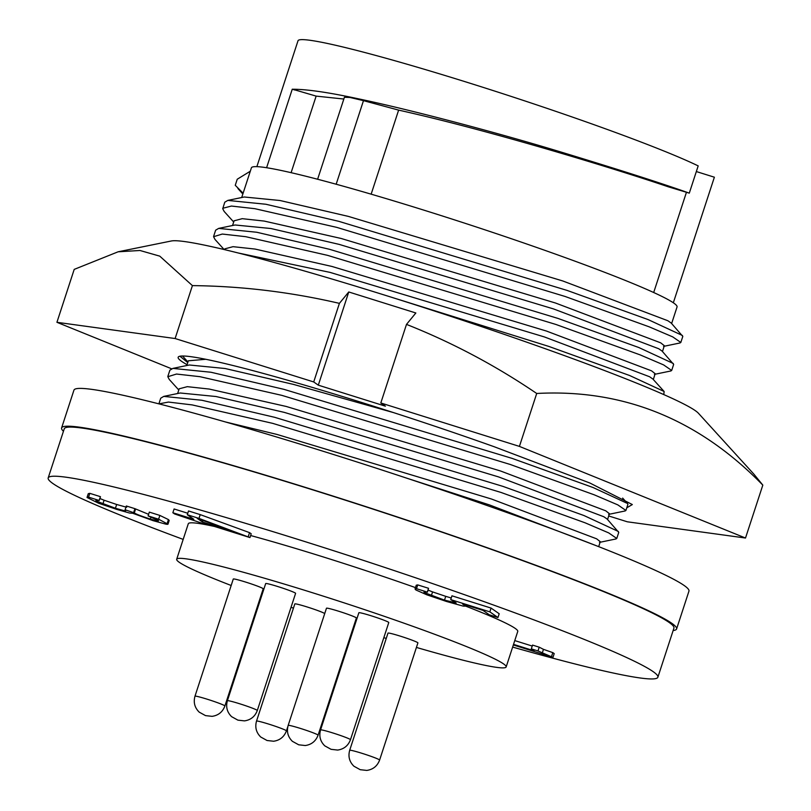 <?xml version="1.0" encoding="UTF-8"?>
<svg xmlns="http://www.w3.org/2000/svg" width="811" height="811" viewBox="0 0 811 811"><rect width="100%" height="100%" fill="white"/><g stroke="black" fill="none" stroke-linecap="round" stroke-linejoin="round"><path stroke-width="1.22" d="M187.746 362.598L179.941 356.222M187.057 364.676A234.663 14.324 18.1 0 1 181.684 361.392A234.663 14.324 18.1 0 1 178.167 357.266A234.663 14.324 18.1 0 1 494.152 446.719L589.871 483.011L632.327 504.564L626.791 507.787M695.23 410.599A278.883 17.021 -161.9 0 0 427.438 308.727A278.883 17.021 -161.9 0 0 171.324 240.989L118.071 251.805L139.968 250.487L159.767 256.144L192.41 285.614C241.749 286.141 290.754 292.061 339.404 303.365L348.76 291.97L415.85 312.985L406.493 324.39C452.244 342.536 495.643 365.568 536.71 393.477C623.385 388.793 698.758 419.338 762.816 485.11L753.916 474.192L698.453 413.286A278.883 17.021 -161.9 0 0 695.23 410.599M171.577 368.772L56.922 322.302L74.217 269.384L118.071 251.815M536.71 393.477L519.415 446.395L380.805 402.976L406.493 324.39M519.415 446.395L745.512 538.028L627.319 521.797L608.737 515.978M745.512 538.028L762.816 485.11M56.922 322.302L175.115 338.532L313.715 381.951L339.404 303.365M175.115 338.532L192.41 285.614M380.805 402.976L385.397 406.179L318.307 385.164L313.715 381.951M318.307 385.164L348.76 291.97M417.908 642.89A15.733 0.963 -161.9 0 0 400.289 636.138A15.733 0.963 -161.9 0 0 387.993 633.117L349.693 750.287A15.733 0.963 18.1 0 1 361.99 753.318A15.733 0.963 18.1 0 1 379.609 760.069L417.908 642.89M388.773 622.534A15.733 0.963 -161.9 0 0 371.154 615.782A15.733 0.963 -161.9 0 0 358.857 612.751L320.558 729.93A15.733 0.963 18.1 0 1 332.855 732.962A15.733 0.963 18.1 0 1 350.474 739.713L388.773 622.534M356.384 618.002A15.733 0.963 -161.9 0 0 338.755 611.251A15.733 0.963 -161.9 0 0 326.468 608.22L288.169 725.399A15.733 0.963 18.1 0 1 300.455 728.43A15.733 0.963 18.1 0 1 318.084 735.172L356.384 618.002M295.599 593.338A15.733 0.963 -161.9 0 0 277.97 586.596A15.733 0.963 -161.9 0 0 265.684 583.565L227.384 700.734A15.733 0.963 18.1 0 1 239.671 703.766A15.733 0.963 18.1 0 1 257.3 710.517L295.599 593.338M263.2 588.806A15.733 0.963 -161.9 0 0 245.581 582.055A15.733 0.963 -161.9 0 0 233.284 579.034L194.985 696.203A15.733 0.963 18.1 0 1 207.281 699.234A15.733 0.963 18.1 0 1 224.9 705.986L263.2 588.806M324.704 613.603A15.733 0.963 -161.9 0 0 307.105 606.952A15.733 0.963 -161.9 0 0 294.819 603.921L256.519 721.101A15.733 0.963 18.1 0 1 268.806 724.122A15.733 0.963 18.1 0 1 286.435 730.873L287.814 726.646M231.176 585.491A173.311 10.584 18.1 0 1 176.686 559.266A173.311 10.584 18.1 0 1 312.083 592.608A173.311 10.584 18.1 0 1 506.155 666.956A173.311 10.584 18.1 0 1 416.428 647.431M386.259 638.419A173.311 10.584 18.1 0 1 383.826 637.669M250.629 535.524A173.311 10.584 18.1 0 1 323.701 557.076A173.311 10.584 18.1 0 1 415.475 587.61M465.453 606.04A173.311 10.584 18.1 0 1 517.763 631.424L506.155 666.956M183.185 539.396A320.72 19.576 18.1 0 1 52.999 483.589A320.72 19.576 18.1 0 1 48.184 477.943A320.72 19.576 18.1 0 1 328.81 549.169A320.72 19.576 18.1 0 1 653.068 671.579A320.72 19.576 18.1 0 1 657.883 677.215A320.72 19.576 18.1 0 1 512.643 647.087M48.184 477.943L64.251 428.806A320.72 19.576 18.1 0 1 344.868 500.032A320.72 19.576 18.1 0 1 669.126 622.442A320.72 19.576 18.1 0 1 673.941 628.079L657.883 677.215M596.298 545.712L489.53 504.939L406.97 478.247M598.7 546.655L600.262 541.687L596.622 538.818L491.476 499.018L277.078 434.463L225.539 421.984M599.501 542.377L615.924 538.97L616.765 538.453L618.752 532.391L607.125 519.03L603.83 516.749L498.684 476.949L284.296 412.383L216.01 396.518L180.174 392.99L163.751 396.397L160.72 398.201L158.875 403.858M607.571 519.527L609.406 513.687L605.766 510.818L500.62 471.019L286.232 406.463L209.309 389.067L187.311 386.665L179.17 388.804L177.639 393.517M393.507 412.596L293.45 384.394L225.154 368.518L189.318 364.991L172.895 368.397L169.874 370.201M205.761 359.283L188.324 360.804L186.783 365.518M663.793 394.582L664.118 391.48L652.875 379.031L649.591 376.75L544.445 336.95L330.057 272.395L238.252 252.991M653.331 379.528L655.166 373.689L651.527 370.83L546.381 331.03L331.993 266.464L255.07 249.068L233.061 246.676L224.931 248.815L224.657 249.656M654.406 374.378L670.829 370.972L671.68 370.455L673.657 364.403L662.029 351.031L658.745 348.75L553.599 308.95L339.201 244.395L270.915 228.52L235.078 224.992L218.656 228.398L215.625 230.212M662.475 351.528L664.321 345.689L660.681 342.83L555.535 303.03L341.137 238.475L264.214 221.068L242.215 218.676L234.085 220.815L232.544 225.519M663.56 346.388L679.983 342.972L680.824 342.455L682.811 336.403L671.184 323.031L667.889 320.75L562.743 280.951L348.355 216.395L280.069 200.52L244.233 196.992L227.81 200.408L224.779 202.213L222.731 208.721L224.171 211.458L233.69 222.011M241.698 197.519L251.4 167.836A223.907 13.665 18.1 0 1 447.317 217.561A223.907 13.665 18.1 0 1 673.688 303.02A223.907 13.665 18.1 0 1 677.053 306.953L671.63 323.538M63.44 431.259A323.508 19.748 18.1 0 1 61.595 427.934A323.508 19.748 18.1 0 1 312.042 489.459A323.508 19.748 18.1 0 1 676.597 628.951A323.508 19.748 18.1 0 1 673.14 630.542M61.595 427.934L73.953 390.142A323.508 19.748 18.1 0 1 324.4 451.656A323.508 19.748 18.1 0 1 688.944 591.148L676.597 628.951M266.596 167.725L292.264 89.2A219.122 13.381 18.1 0 1 292.659 89.251L316.138 96.114L343.834 99.033M292.264 89.2L294.859 90.021M292.659 89.251C306.507 89.21 327.999 92.302 357.154 98.547C410.224 109.657 499.039 133.045 565.237 153.33C621.571 170.472 662.922 183.742 689.289 193.14L668.152 186.763C622.828 171.324 494.142 131.382 398.627 110.114L363.48 100.655L350.017 97.472L344.411 97.269L317.618 179.251M689.289 193.14L698.19 165.9A219.122 13.381 18.1 0 0 469.133 82.955A219.122 13.381 18.1 0 0 298.083 40.55L256.864 166.65M673.333 302.767L714.379 177.203L696.345 171.557M291.108 172.682L316.138 96.114M371.154 194.164L398.627 110.114M250.376 171.172L237.238 179.231L235.261 185.293L243.087 193.19M682.416 335.48L648.019 319.544L567.021 290.389L338.734 221.312L265.876 204.25L227.81 200.408M680.824 342.455L672.755 336.9L649.185 326.833L565.044 296.451L336.758 227.374L254.826 208.68L231.429 206.055L222.802 208.265M673.262 363.48L638.865 347.544L557.877 318.388L329.58 249.312L256.722 232.25L218.656 228.398M671.68 370.455L663.601 364.899L640.031 354.833L555.89 324.451L327.603 255.364L245.682 236.68L222.275 234.055L213.577 236.711L215.016 239.458L224.11 249.524M664.118 391.48L629.721 375.544L548.723 346.388L382.762 294.515M608.655 514.377L625.068 510.971L625.92 510.454L627.896 504.401L627.511 503.479L593.115 487.533L512.116 458.387L283.83 389.31L210.972 372.249L172.895 368.397M625.92 510.454L617.85 504.898L594.27 494.832L510.139 464.439L281.843 395.362L199.922 376.679L176.514 374.043L167.816 376.709L169.266 379.457L178.785 390M618.357 531.469L583.961 515.532L502.962 486.387L274.676 417.31L201.817 400.249L163.751 396.397M616.765 538.453L608.696 532.898L585.126 522.821L500.985 492.439L272.699 423.362L192.177 404.912L168.506 402.063L158.926 403.868M202.436 522.01L236.052 532.543L197.215 518.361L202.436 522.01L202.943 520.459M132.599 513.231L129.669 513.069L116.703 509.389L98.445 503.175L87.02 497.467L88.571 497.123L99.226 500.509C96.174 500.002 95.232 500.205 96.397 501.107L115.426 508.264L125.452 511.062L125.928 510.342L125.097 509.764L134.312 512.887C135.69 514.002 141.033 516.06 150.339 519.07L157.973 521.149L158.53 520.621L148.099 515.897L158.621 519.202L167.968 524.2L169.195 520.419L168.424 519.577L167.188 523.359C168.607 524.241 168.201 524.514 165.981 524.18L153.137 520.672L132.599 513.231M158.216 520.419L157.973 521.149L158.53 520.621M125.725 510.2L125.452 511.062L125.928 510.342M95.88 500.468L96.397 501.107L96.671 500.245M513.535 644.37L534.064 650.797L531.306 648.871L537.987 650.959L552.97 657.386L513.343 644.968M206.237 524.666L174.588 513.951L172.855 512.745L193.849 519.324L187.29 514.742L198.979 518.401L249.96 537.571L204.159 523.217L206.237 524.666L206.47 523.947M463.233 606.121L446.476 601.468L426.941 594.848L415.911 589.982L415.029 588.979L416.499 588.685L427.438 592.152C424.386 591.635 423.383 591.787 424.437 592.628L444.499 600.12L456.177 602.968L450.723 599.603L489.844 611.859L497.964 617.526L489.368 614.839L482.981 610.379L462.544 603.972L465.413 606.152L463.233 606.121M423.971 592.071L424.437 592.628L424.68 591.868M158.621 519.202L159.858 515.421L168.424 519.577M148.099 515.897L149.336 512.116L159.858 515.421M150.339 519.07L150.988 517.094M133.683 512.451L134.92 508.669L148.606 514.336M125.097 509.764L126.334 505.983L134.92 508.669M115.426 508.264L116.662 504.483L126.678 507.28M102.865 504.006L104.102 500.225L116.662 504.483M99.885 498.501L104.102 500.225M99.226 500.509L100.463 496.727L99.094 500.417M88.571 497.123L89.808 493.341L100.331 496.636M87.02 497.467L88.257 493.686L89.808 493.341M552.97 657.386L554.207 653.605L552.808 652.632L551.571 656.413M542.235 653.129L543.471 649.347L552.808 652.632M537.987 650.959L539.214 647.178L543.471 649.347M531.306 648.871L532.543 645.09L539.214 647.178M514.772 640.589L532.229 646.053M249.96 537.571L251.197 533.79L249.545 532.634L248.308 536.416M198.979 518.401L200.216 514.62L249.545 532.634M187.29 514.742L188.527 510.96L200.216 514.62M172.855 512.745L174.091 508.973L187.777 513.251M464.48 605.168L464.652 604.631M497.964 617.526L499.191 613.745L491.081 608.078L489.844 611.859M450.723 599.603L451.96 595.821L491.081 608.078M454.576 602.928L454.941 601.833M444.499 600.12L445.736 596.338L451.251 598.001M431.34 595.69L432.577 591.908L445.736 596.338M428.107 590.114L432.577 591.908M427.438 592.152L428.543 588.289L427.306 592.071M416.499 588.685L417.736 584.903L428.543 588.289M415.029 588.979L416.266 585.197L417.736 584.903M176.686 559.266L188.304 523.734A173.311 10.584 18.1 0 1 214.53 526.471M353.799 628.241A173.311 10.584 18.1 0 1 353.109 628.018M293.44 608.138A173.311 10.584 18.1 0 1 291.027 607.307M261.355 596.774A173.311 10.584 18.1 0 1 260.676 596.531M336.17 184.229L363.48 100.655M134.312 512.887L135.549 509.105M379.609 760.069C377.328 766.071 373.05 769.517 366.785 770.42L360.226 769.7L353.92 766.223C349.399 761.793 347.99 756.481 349.693 750.287M350.474 739.713C348.193 745.714 343.915 749.161 337.65 750.063L331.091 749.334L324.785 745.856C320.264 741.436 318.855 736.124 320.558 729.93M318.084 735.172C315.793 741.173 311.525 744.63 305.26 745.532L298.701 744.802L292.396 741.325C287.875 736.895 286.465 731.593 288.169 725.399M257.3 710.517C255.009 716.518 250.741 719.975 244.476 720.878L237.917 720.148L231.611 716.671C227.09 712.24 225.681 706.928 227.384 700.734M224.9 705.986C222.619 711.987 218.341 715.444 212.076 716.346L205.518 715.616L199.212 712.139C194.691 707.709 193.282 702.397 194.985 696.203M286.435 730.873C284.144 736.875 279.876 740.331 273.611 741.234L267.052 740.504L260.747 737.027C256.225 732.597 254.816 727.295 256.519 721.101M653.686 292.507L686.451 192.278M237.917 188.547L242.844 194.011M215.635 230.192L213.658 236.254M187.939 362L182.516 355.999M622.645 498.086L627.511 503.479M169.874 370.191L167.897 376.243M465.788 604.986L465.413 606.152"/></g></svg>
